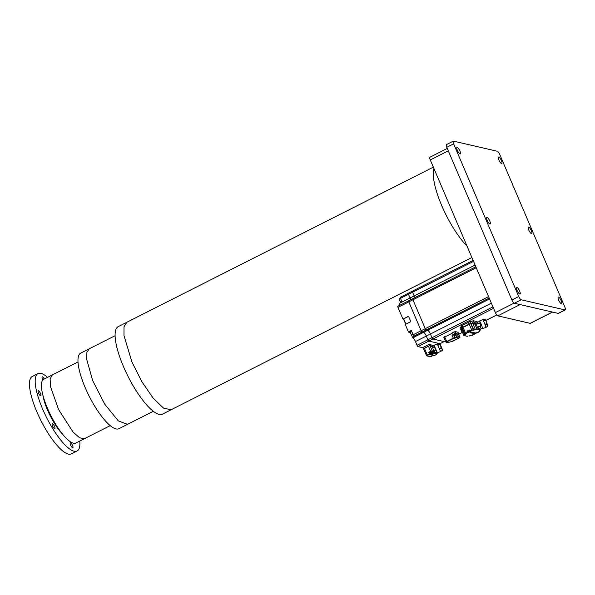 <?xml version="1.0" encoding="UTF-8"?>
<svg xmlns="http://www.w3.org/2000/svg" width="595" height="595" viewBox="0 0 595 595"><rect width="100%" height="100%" fill="white"/><g stroke="black" fill="none" stroke-linecap="round" stroke-linejoin="round"><path stroke-width="0.89" d="M558.504 297.084A3.667 1.026 -116.8 0 1 561.011 300.289A3.667 1.026 -116.8 0 1 561.568 303.651A3.667 1.026 -116.8 0 1 561.316 303.673A3.667 1.026 -116.8 0 1 558.809 300.46A3.667 1.026 -116.8 0 1 558.251 297.106A3.667 1.026 -116.8 0 1 558.504 297.084M516.973 287.467A3.667 1.026 -116.8 0 1 519.48 290.672A3.667 1.026 -116.8 0 1 520.037 294.027A3.667 1.026 -116.8 0 1 519.785 294.049A3.667 1.026 -116.8 0 1 517.278 290.843A3.667 1.026 -116.8 0 1 516.72 287.482A3.667 1.026 -116.8 0 1 516.973 287.467M498.751 156.998A3.667 1.026 -116.8 0 1 501.258 160.211A3.667 1.026 -116.8 0 1 501.816 163.565A3.667 1.026 -116.8 0 1 501.563 163.588A3.667 1.026 -116.8 0 1 499.056 160.382A3.667 1.026 -116.8 0 1 498.498 157.02A3.667 1.026 -116.8 0 1 498.751 156.998M528.628 227.045A3.667 1.026 -116.8 0 1 531.134 230.25A3.667 1.026 -116.8 0 1 531.692 233.612A3.667 1.026 -116.8 0 1 531.439 233.627A3.667 1.026 -116.8 0 1 528.933 230.421A3.667 1.026 -116.8 0 1 528.375 227.059A3.667 1.026 -116.8 0 1 528.628 227.045M487.097 217.42A3.667 1.026 -116.8 0 1 489.603 220.626A3.667 1.026 -116.8 0 1 490.161 223.988A3.667 1.026 -116.8 0 1 489.908 224.01A3.667 1.026 -116.8 0 1 487.402 220.797A3.667 1.026 -116.8 0 1 486.844 217.443A3.667 1.026 -116.8 0 1 487.097 217.42M457.22 147.381A3.667 1.026 -116.8 0 1 459.727 150.587A3.667 1.026 -116.8 0 1 460.285 153.949A3.667 1.026 -116.8 0 1 460.032 153.964A3.667 1.026 -116.8 0 1 457.525 150.758A3.667 1.026 -116.8 0 1 456.967 147.396A3.667 1.026 -116.8 0 1 457.22 147.381M521.183 299.768L565.019 309.921A3.332 0.93 63.2 0 0 565.25 309.906A3.332 0.93 63.2 0 0 564.9 307.199L499.785 154.544A3.332 0.93 63.2 0 0 497.353 151.279L453.516 141.127A3.332 0.93 63.2 0 0 453.286 141.141A3.332 0.93 63.2 0 0 453.635 143.856L518.751 296.511A3.332 0.93 63.2 0 0 521.183 299.768L514.325 303.242L558.162 313.394L565.019 309.921M453.635 143.856L446.786 147.322L511.893 299.977L518.751 296.511M514.325 303.242A3.332 0.93 -116.8 0 1 511.893 299.977M446.786 147.322A3.332 0.93 -116.8 0 1 446.429 144.615L453.286 141.141M565.25 309.906L558.393 313.379A3.332 0.93 -116.8 0 1 558.162 313.394M552.532 312.085L530.346 323.316A3.332 0.93 -116.8 0 1 530.115 323.338L552.398 312.055L520.097 304.573L497.814 315.848A3.332 0.93 -116.8 0 1 495.382 312.591L430.267 159.936A3.332 0.93 -116.8 0 1 429.917 157.229L447.262 148.445M530.115 323.338L497.814 315.848M434.023 168.735A49.021 13.715 63.2 0 0 441.631 205.394A49.021 13.715 63.2 0 0 467.053 246.174A49.021 13.715 -116.8 0 1 441.631 205.394A49.021 13.715 -116.8 0 1 434.023 168.735M89.25 348.774L86.9 352.352L86.714 359.38L92.679 380.651L104.802 404.25L118.331 420.903L127.501 424.361L118.933 428.697A42.357 11.855 -116.8 0 1 109.763 425.239A42.357 11.855 -116.8 0 1 84.103 384.987A42.357 11.855 -116.8 0 1 80.682 353.11L115.08 335.706M52.271 374.969L50.114 378.903L50.56 386.817L58.645 409.657L73.014 432L79.671 437.846L84.497 438.649L75.929 442.985A35.685 9.989 -116.8 0 1 50.077 413.994A35.685 9.989 -116.8 0 1 43.695 379.305L77.997 361.953M72.553 445.454A2.834 0.796 -116.8 0 1 72.85 447.752A2.834 0.796 -116.8 0 1 70.589 445.001A2.834 0.796 -116.8 0 1 70.292 442.695A2.834 0.796 -116.8 0 1 72.553 445.454M42.877 379.93A2.834 0.796 -116.8 0 1 42.505 379.149A2.834 0.796 -116.8 0 1 42.2 376.843A2.834 0.796 -116.8 0 1 44.209 379.045M40.497 393.518A2.834 0.796 -116.8 0 1 40.795 395.824A2.834 0.796 -116.8 0 1 38.534 393.064A2.834 0.796 -116.8 0 1 38.236 390.766A2.834 0.796 -116.8 0 1 40.497 393.518M54.539 426.444A2.834 0.796 -116.8 0 1 54.837 428.75A2.834 0.796 -116.8 0 1 52.576 425.99A2.834 0.796 -116.8 0 1 52.278 423.692A2.834 0.796 -116.8 0 1 54.539 426.444M79.79 441.029A43.353 12.131 -116.8 0 1 77.105 450.98L71.393 453.873A43.353 12.131 -116.8 0 1 36.816 411.718A43.353 12.131 -116.8 0 1 32.234 376.509L37.954 373.623A43.353 12.131 -116.8 0 1 47.555 377.349M77.105 450.98A43.353 12.131 -116.8 0 1 42.528 408.825A43.353 12.131 -116.8 0 1 37.954 373.623M62.683 434.261A29.014 8.122 -116.8 0 1 47.488 409.977A29.014 8.122 -116.8 0 1 42.885 395.147M126.802 322.297L124.005 326.767L123.991 335.617L131.978 362.11L141.833 381.648L153.108 398.07L163.543 408.118L171.077 409.777L162.509 414.12A49.028 13.722 -116.8 0 1 123.41 366.446A49.028 13.722 -116.8 0 1 118.234 326.633L433.346 167.15M432.074 351.496L430.683 351.63L430.237 352.441M432.223 351.645L430.17 352.523M431.873 352.634L432.26 352.002L431.985 352.664M430.847 352.478L431.509 352.738M457.934 332.285L455.331 331.541L452.616 332.598M453.598 334.71L451.947 335.171L454.513 333.869L456.12 333.401L457.161 333.639L456.134 333.855M445.819 336.086L443.9 337.328M452.698 332.538L452.847 332.895L445.767 336.48L445.61 336.123M430.155 352.277L430.594 351.608L432.059 351.466M432.126 351.147L430.512 351.429L429.88 352.106M493.567 308.336L432.967 339.009A1.331 0.372 -116.8 0 1 432 337.707A1.331 0.372 63.2 0 0 432.967 339.009L444.101 341.589A1.331 0.372 63.2 0 0 444.19 341.582A1.331 0.372 -116.8 0 1 444.101 341.589L445.38 340.942M408.772 300.765A1.331 0.372 63.2 0 0 408.676 300.772A1.331 0.372 63.2 0 0 408.817 301.858L421.134 330.738A1.331 0.372 63.2 0 0 422.108 332.04L423.536 332.367A3.801 1.064 -116.8 0 1 426.303 336.086L427.887 339.79A1.331 0.372 63.2 0 0 428.854 341.091L438.634 343.36L428.861 341.091A1.331 0.372 -116.8 0 1 428.854 341.091L418.002 346.588L422.614 347.651L423.67 348.975M489.194 298.088L426.221 329.957A1.331 0.372 -116.8 0 1 425.254 328.656A1.331 0.372 63.2 0 0 426.221 329.957L427.649 330.292A3.801 1.064 -116.8 0 1 430.423 334.003L432 337.707L492.935 306.864M476.245 267.728L412.93 299.776A1.331 0.372 -116.8 0 1 412.789 298.69A1.331 0.372 63.2 0 0 412.93 299.776L425.254 328.656L488.569 296.608M408.676 300.772L412.789 298.69A1.331 0.372 -116.8 0 1 412.885 298.683A1.331 0.372 63.2 0 0 412.789 298.69L475.844 266.783M414.745 297.701A3.801 1.064 63.2 0 0 414.172 295.908A3.801 1.064 -116.8 0 1 414.745 297.701M408.43 293.201A1.331 0.372 63.2 0 0 408.334 293.209A1.331 0.372 63.2 0 0 408.475 294.287L410.059 297.991A3.801 1.064 -116.8 0 1 410.632 299.783M473.531 261.369L412.588 292.204A1.331 0.372 -116.8 0 1 412.447 291.126A1.331 0.372 63.2 0 0 412.588 292.204L414.172 295.908L475.107 265.065M400.435 297.247A1.331 0.372 63.2 0 0 400.346 297.255L412.447 291.126A1.331 0.372 -116.8 0 1 412.543 291.119A1.331 0.372 63.2 0 0 412.447 291.126L473.129 260.417M428.854 341.091L432.967 339.009L444.101 341.589L439.988 343.672A1.331 0.372 -116.8 0 1 439.98 343.672L439.988 343.672A1.331 0.372 63.2 0 0 440.077 343.665A1.331 0.372 63.2 0 0 440.136 343.59M491.358 303.16L430.423 334.003A3.801 1.064 63.2 0 0 427.649 330.292L489.566 298.95M469.507 330.426L467.908 331.475M468.942 331.787L469.284 332.129L468.109 332.122L468.801 332.211L468.875 331.497L469.611 331.802L469.99 331.17M469.18 332.099L468.228 332.151M469.619 330.686L467.908 331.683M469.611 331.802L469.239 331.906M470.11 331.192L469.723 331.824M468.109 332.122L469.061 332.077L468.585 331.646M440.531 351.303L439.504 349.124L440.531 351.303L442.368 350.507L442.368 349.719L441.341 348.328L439.504 349.124M439.251 348.551L437.89 345.36L439.251 348.551L441.088 347.755L440.984 346.662L439.727 344.565L437.89 345.36M437.712 344.914L437.347 343.873L437.712 344.914L439.75 343.679L439.207 343.107L437.377 343.903M440.635 351.414L442.368 350.507M442.502 349.763L441.825 348.082L442.442 350.626M441.825 348.082L441.245 346.721M439.207 343.107L441.259 346.759M441.282 346.803L440.307 344.617L440.307 345.405M439.281 343.233L439.898 343.754L439.512 343.107M437.347 343.873L434.164 345.249L435.525 348.67L437.459 352.835L440.635 351.459M467.387 325.353L465.892 325.815M472.646 323.122L474.185 322.639L474.356 323.055L471.218 324.007L471.039 323.591L472.646 323.122L471.828 321.203L469.872 321.597L461.423 325.874M477.093 321.716L473.427 320.735L471.828 321.203M462.382 328.276L461.132 329.184L461.527 329.31M461.564 326.358L460.404 327.324M462.233 327.793L462.917 327.101L462.233 327.793M467.544 331.296L466.978 331.162L469.321 329.98L470.333 331.296L471.961 330.47L469.091 323.985L470.69 323.509L462.917 327.101L465.788 333.594L464.784 333.899L467.462 332.3L468.882 332.278M469.872 321.597L473.322 329.675L475.271 329.288L472.824 323.539M403.574 319.232L402.971 319.099L408.542 316.28L410.84 321.664L405.269 324.483L408.43 331.891L409.71 332.724A2.335 0.654 -116.8 0 1 411.413 335.007L412.833 337.908A3.801 1.064 -116.8 0 1 415.451 341.567L417.036 345.279A1.331 0.372 63.2 0 0 418.002 346.588M400.346 297.255A1.331 0.372 63.2 0 0 400.487 298.34L401.997 301.888L399.208 303.495A3.801 1.064 -116.8 0 1 399.788 305.287M400.465 298.296L399.014 299.025L400.145 301.68A2.335 0.654 -116.8 0 1 400.472 302.662M408.43 331.891L411.286 330.448L413.131 334.769A1.331 0.372 63.2 0 0 414.105 336.078L415.533 336.406A3.801 1.064 -116.8 0 1 415.689 336.458L412.833 337.908M408.825 301.866A1.331 0.372 -116.8 0 1 408.817 301.858L412.93 299.776L425.254 328.656L421.134 330.738A1.331 0.372 -116.8 0 1 421.134 330.723L408.825 301.866L397.966 307.362L402.971 319.099M397.921 306.276A1.331 0.372 63.2 0 0 397.832 306.276A1.331 0.372 63.2 0 0 397.966 307.362M408.572 316.347L403.47 318.994L405.716 324.26M432.773 346.32L429.583 345.583L423.127 348.849M429.583 345.583L429.069 344.386L422.614 347.651M434.209 345.702L429.069 344.386M469.403 330.166L467.618 331.266M467.893 331.445L469.477 330.351M422.108 332.04L426.221 329.957L427.649 330.292L415.533 336.406M400.487 298.34L412.588 292.204L414.172 295.908L410.059 297.991M440.077 343.665L444.19 341.582A1.331 0.372 63.2 0 0 444.249 341.508M426.303 336.086L430.423 334.003L432 337.707L417.036 345.279M485.304 319.686L486.122 321.226L485.408 320.393A4.135 0.588 -111.3 0 0 485.17 319.961L483.326 320.683A4.135 0.588 -111.3 0 0 482.56 319.805L479.362 321.047A4.135 0.588 68.7 0 1 481.236 324.268A4.135 0.588 68.7 0 1 482.441 328.618A4.135 0.588 68.7 0 1 482.359 328.76A4.135 0.588 68.7 0 1 481.957 328.447M486.122 321.226L486.762 323.576L484.918 324.297A4.135 0.588 -111.3 0 0 483.556 321.107L485.408 320.393M485.654 327.272A4.135 0.588 -111.3 0 0 485.118 324.892L486.97 324.178L487.647 325.718L487.498 326.558L485.654 327.272M487.647 325.718L487.498 326.558A4.135 0.588 -111.3 0 1 487.484 326.655A4.135 0.588 -111.3 0 1 487.469 326.722L487.528 326.365M486.762 323.576A4.135 0.588 -111.3 0 1 486.97 324.178L487.431 324.773M486.665 322.505L487.394 324.602M485.23 319.604L484.345 319.158L482.649 319.812M482.359 328.76L485.557 327.51A4.135 0.588 -111.3 0 0 485.617 327.443L487.469 326.722M481.593 325.517A3.377 0.476 -111.3 0 0 480.344 322.624M479.272 321.545A4.135 0.588 68.7 0 1 479.272 321.196A4.135 0.588 68.7 0 1 479.362 321.047M475.13 333.483L474.178 333.527L475.018 333.23M476.06 332.575L475.68 333.207M475.561 333.178L475.948 332.546M474.825 332.88L475.197 333.289M474.907 333.431L474.542 333.022M474.066 333.498L474.758 333.587M473.464 333.49L474.892 332.91M474.706 332.865L473.836 333.066M472.318 332.888L473.233 332.523L472.296 332.843M472.72 332.404L471.656 333.074L472.609 332.382M471.619 333.059L472.118 332.627M473.018 332.419L472.199 332.746M472.98 333.401L474.319 332.776L473.025 333.133M474.245 332.687L473.702 332.791M470.295 332.761L471.53 332.129L470.295 332.761M470.199 332.739L471.411 332.047M471.664 332.203L471.195 332.605L471.939 332.226M471.619 332.151L471.054 332.508M470.749 332.865L472.036 332.248M471.404 332.426L471.917 332.166M473.546 332.635L473.077 333.036L473.821 332.657M473.501 332.59L472.936 332.947M472.638 333.304L473.918 332.679M472.482 333.029L473.471 332.531M473.285 332.858L473.791 332.598M472.363 332.248L471.121 332.969L472.437 332.345L471.828 332.352M468.272 322.066L469.091 323.985L464.896 326.61L464.717 326.194L465 326.558M462.092 331.43L461.482 331.281L460.961 329.37L461.415 329.407M460.961 329.37L461.482 331.281L460.761 329.556M461.155 329.228L461.891 330.946M462.56 328.693L461.311 329.608L463.765 335.349L465.283 334.182M464.717 326.194L462.917 327.101L462.099 325.19M470.057 331.303L470.771 331.4L469.805 331.118L471.716 330.151L473.322 329.675L471.961 330.47M479.756 321.36L477.086 322.393L476.707 323.026L474.178 322.631M476.997 324.431L474.87 324.372L476.997 324.431L476.707 323.063L477.354 322.386L476.692 323.07M477.54 327.555L479.02 329.31L480.477 329.645L477.584 327.079L477.54 327.555L476.32 324.692M480.232 329.095L479.741 329.214L480.232 329.095L480.061 329.548L480.232 329.095M477.584 327.079L481.697 325.48M473.88 333.75L477.16 332.88L479.473 331.318M474.401 333.654L474.252 334.353L474.52 333.936L473.999 333.817L476.721 332.776M480.47 322.572L476.818 324M467.529 331.296L468.012 332.434L467.417 332.776L466.978 331.162M478.96 323.159L480.358 324.223L480.626 327.443M432.729 355.386L433.584 355.037M433.472 355.007L432.944 355.103M432.037 355.022L432.587 354.806L432.029 354.992M432.282 354.732L431.643 355.133L432.215 354.717M432.186 354.657L431.293 355.007M432.453 354.717L432.074 354.865M432.439 355.327L433.212 354.94M430.825 354.94L431.568 354.568L430.825 354.94M430.765 354.932L431.487 354.494M431.554 354.538L430.877 354.955L431.873 354.635M432.751 354.843L432.253 355.274L432.996 354.895M432.312 354.984L432.721 354.784M432.089 354.635L431.323 355.066L432.111 354.694M429.813 352.151L428.66 352.307L430.631 351.31L432.238 350.842L433.026 351.02L432.245 351.243M434.291 345.665L432.364 346.61L430.044 345.688L428.437 346.164L423.7 348.901M432.364 346.61L433.844 351.385L435.317 353.118L436.15 353.311L436.336 352.166M434.804 346.967L432.409 348.008M437.236 352.463L435.488 352.701L433.889 350.797L433.844 351.385M433.889 350.797L436.046 349.867M434.157 346.126L435.027 348.499C437.132 353.259 437.414 353.728 435.86 349.905M456.015 333.728L453.665 334.725M455.115 334.948L454.967 335.23A2.127 1.993 103 0 1 454.729 335.297A2.068 0.729 -85.5 0 1 454.639 335.275A2.127 1.993 -77 0 0 454.878 335.216L454.878 335.216M454.997 335.126L454.982 335.111A2.127 0.595 -116.8 0 1 454.87 335.037A2.068 1.45 136.5 0 0 454.982 334.985A2.068 1.45 136.5 0 0 455.086 334.925A2.127 0.595 63.2 0 0 455.197 335L455.443 334.933A2.127 1.993 -77 0 0 455.636 334.769L455.725 334.784A2.127 1.993 103 0 1 455.525 334.948L455.428 335.052A2.127 0.595 -116.8 0 0 455.48 335.03A2.127 0.595 -116.8 0 0 455.495 335.022A2.068 1.904 15.9 0 1 455.279 335.134M453.546 334.702L454.944 337.722L453.806 335.208L456.246 334.264A2.135 2.135 0 0 1 455.48 335.03M495.382 312.591L514.08 303.13M448.273 150.825L430.267 159.936M430.274 352.761L432.245 351.556M455.331 331.541L456.12 333.401M454.513 333.869L453.725 332.017M455.577 334.97L456.834 337.105L455.837 334.769M456.789 337.573L454.781 338.168L454.944 337.722L458.276 337.075L459.779 337.425L459.266 337.938L452.736 341.247M457.072 337.432L456.834 337.105L458.433 336.636L458.276 337.075M457.161 333.639L458.433 336.636L459.95 337.201M444.584 336.644L446.897 341.82L446.183 342.356L446.652 341.493L453.219 338.168L454.825 337.692L454.781 338.168M446.897 341.82L453.464 338.495L451.947 335.171M451.233 341.627L459.266 337.938M452.698 341.262L451.099 341.589M447.886 342.675L449.106 342.326L447.678 342.705L446.384 342.333M449.374 342.177L451.374 341.589L449.396 342.177M453.464 338.495L454.669 338.139M459.779 337.425L457.867 332.129M468.005 331.928L469.723 330.924M441.423 347.22L440.828 346.216L441.423 347.22M440.441 345.39L439.75 343.679M441.951 348.849L440.984 346.662M442.643 350.195L442.368 349.719M439.727 344.565L439.541 344.111M441.341 348.328L441.088 347.755M473.427 320.735L474.237 322.624M477.339 322.297L477.026 321.568M461.899 328.552L461.088 326.64M471.039 323.591L470.221 321.672M412.372 337.261L414.529 336.175M412.908 334.249L411.413 335.007M409.71 332.724L411.807 331.668M411.606 331.184L408.921 332.546M400.145 301.68L401.595 300.944M422.093 332.032L414.105 336.078M399.208 303.495L410.059 298.006M405.731 324.253L403.492 319.002M403.663 318.831L405.931 324.149M413.131 334.769L421.134 330.723M426.303 336.078L415.451 341.567M458.79 334.152L462.464 332.293M485.773 320.497L496.743 314.941M487.35 324.476A3.801 0.535 -111.3 0 0 486.807 322.862M485.937 320.839A3.801 0.535 -111.3 0 0 485.334 319.753M460.932 329.385L461.675 331.118M462.077 328.976L464.531 334.725L464.777 335.045L465.625 334.189M473.166 330.121L473.665 329.756L471.218 324.007M469.715 331.921L470.429 331.393M467.856 332.873L470.771 331.4M474.988 324.387L476.878 328.812L475.271 329.288L475.517 329.608L476.878 328.812L479.02 329.31L479.176 328.916M473.508 330.203L475.517 329.608M474.505 322.52L475.241 324.253L474.535 322.505M474.87 324.372L474.312 323.055M479.124 331.043L479.302 331.541L479.406 330.842M476.721 329.258L480.492 329.868M479.027 330.961L479.83 330.604L478.953 331.46M480.321 330.091L479.808 330.604M479.302 331.541L478.789 332.055M477.034 332.925L476.446 332.776M471.218 335.558L473.813 334.256M474.936 322.386L475.673 324.119M469.105 336.019L470.794 335.446M469.091 336.041L471.069 335.454M467.863 336.398L464.264 335.558L467.663 336.42M464.264 335.558L464.777 335.045M467.417 332.776L465.788 333.594M472.623 335.178L471.419 335.535M431.293 353.073L431.561 353.698L432.959 352.991L432.23 351.281M429.464 352.069L430.207 353.809L431.806 354.025L430.602 354.382L430.319 352.902M424.384 348.216L427.322 355.096L429.404 354.047L428.66 352.307M429.404 354.047L430.207 353.809L430.051 354.256L429.404 354.047M430.044 345.688L432.238 350.842M430.631 351.31L428.437 346.164M426.637 355.788L427.322 355.096L427.56 355.423L426.637 355.788M423.618 348.849L426.555 355.728L430.416 356.717L427.054 355.936M429.649 354.367L427.56 355.423M430.602 354.382L430.051 354.256M433.205 353.318L432.959 352.991L433.762 352.761L433.606 353.199L431.806 354.025M433.026 351.02L433.762 352.761L435.317 353.118L435.488 352.701M430.416 356.717L433.175 355.55M432.26 355.877L430.817 356.606M436.499 354.479L437.132 353.534L436.76 352.671M436.299 352.857L436.15 353.311L437.147 353.757M433.777 355.691L434.417 355.535M433.978 355.669L436.462 354.494L437.213 353.594L436.812 352.649M433.42 355.542L432.223 355.892M436.975 353.98L433.606 353.199M127.501 424.354L153.332 411.286M84.497 438.641L110.224 425.626M171.077 409.777L471.895 257.531M430.438 353.006L430.096 352.471M431.591 352.961L430.906 353.14M431.888 352.813L432.342 351.794M447.678 342.705L445.886 342.125L443.818 337.276M459.288 337.938L460.017 337.038L457.949 332.188M468.176 332.174L467.834 331.638M470.08 330.961L469.619 331.98M469.329 332.122L468.644 332.308M441.944 349.109L439.95 344.52M477.391 322.274L477.116 321.62M461.132 329.184L460.322 327.272M461.333 325.822L464.784 333.899L465.424 334.219M397.832 306.276L408.639 300.81M444.19 341.582L445.395 340.972M458.805 334.189L462.479 332.33M485.788 320.526L496.765 314.971M487.61 326.618L487.699 326.015M476.037 332.337L475.576 333.356M475.286 333.505L474.594 333.683M482.441 328.262L480.113 329.161M479.83 330.604L480.559 329.704L480.299 329.095M477.123 332.91L478.811 332.055M472.646 335.178L474.334 334.323M430.215 356.747L430.839 356.598M434.402 355.55L436.485 354.494M453.888 335.268A2.135 2.135 0 0 0 455.242 335.149M453.806 335.208L453.583 334.673M456.261 334.167L456.03 333.624"/></g></svg>
